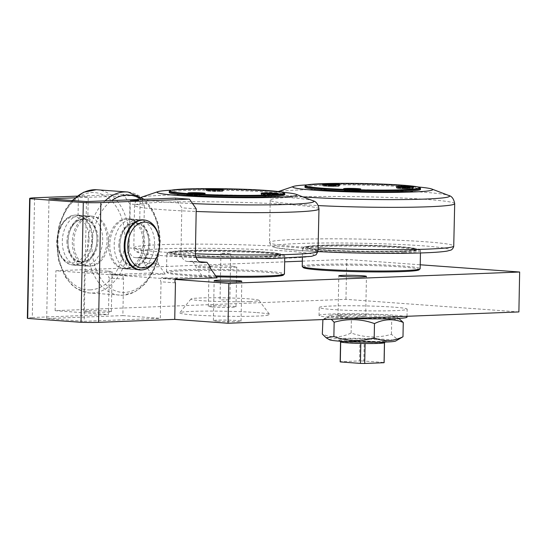 <?xml version="1.0" encoding="UTF-8"?>
<svg xmlns="http://www.w3.org/2000/svg" width="547" height="547" viewBox="0 0 547 547"><rect width="100%" height="100%" fill="white"/><g stroke="black" fill="none" stroke-linecap="round" stroke-linejoin="round"><path stroke-width="0.41" stroke-dasharray="2.73 2.05" d="M126.2 218.8A24.984 17.265 94.2 0 0 108.415 244.42A24.984 17.265 94.2 0 0 123.909 268.666A24.984 17.265 94.2 0 0 142.945 244.994A24.984 17.265 94.2 0 0 127.54 218.821A24.984 17.265 94.2 0 0 126.2 218.8M91.616 216.284A24.984 17.265 -85.8 0 1 92.956 216.304A24.984 17.265 -85.8 0 1 108.361 242.478A24.984 17.265 -85.8 0 1 89.325 266.15A24.984 17.265 -85.8 0 1 73.824 241.897A24.984 17.265 -85.8 0 1 91.616 216.284M68.06 241.48A24.984 17.265 94.2 0 0 68.375 246.909A24.984 17.265 94.2 0 0 83.561 265.726A24.984 17.265 94.2 0 0 102.686 240.133A24.984 17.265 94.2 0 0 87.192 215.887A24.984 17.265 94.2 0 0 69.442 232.304A24.984 17.265 94.2 0 0 68.06 241.48M154.562 243.907A24.984 17.265 94.2 0 0 139.068 219.662A24.984 17.265 94.2 0 0 121.318 236.078A24.984 17.265 94.2 0 0 119.943 245.254A24.984 17.265 94.2 0 0 120.251 250.69A24.984 17.265 94.2 0 0 135.437 269.507A24.984 17.265 94.2 0 0 154.562 243.907M148.798 243.49A24.984 17.265 -85.8 0 1 147.423 252.666A24.984 17.265 -85.8 0 1 129.673 269.083A24.984 17.265 -85.8 0 1 114.179 244.837A24.984 17.265 -85.8 0 1 133.304 219.244A24.984 17.265 -85.8 0 1 148.483 238.061A24.984 17.265 -85.8 0 1 148.798 243.49M96.922 239.709A24.984 17.265 -85.8 0 1 95.547 248.885A24.984 17.265 -85.8 0 1 77.797 265.309A24.984 17.265 -85.8 0 1 62.296 241.063A24.984 17.265 -85.8 0 1 81.428 215.463A24.984 17.265 -85.8 0 1 96.607 234.28A24.984 17.265 -85.8 0 1 96.922 239.709M91.875 239.347A24.984 17.265 -85.8 0 1 72.751 264.939A24.984 17.265 -85.8 0 1 57.572 246.123A24.984 17.265 -85.8 0 1 57.257 240.694A24.984 17.265 -85.8 0 1 58.632 231.518A24.984 17.265 -85.8 0 1 76.382 215.101A24.984 17.265 -85.8 0 1 91.875 239.347M158.227 253.452A24.984 17.265 94.2 0 0 159.608 244.277A24.984 17.265 94.2 0 0 159.293 238.848M89.052 239.292A22.988 15.884 94.2 0 0 76.525 217.255A22.988 15.884 94.2 0 0 58.467 232.092A22.988 15.884 94.2 0 0 57.49 245.528A22.988 15.884 94.2 0 0 74.44 262.656A22.988 15.884 94.2 0 0 89.052 239.292M284.686 193.529A57.77 3.227 1.1 0 0 247.107 189.959A57.77 3.227 1.1 0 0 185.371 189.57A57.77 3.227 1.1 0 0 169.351 191.313M169.235 192.489A57.77 3.227 -178.9 0 1 185.351 190.568A57.77 3.227 -178.9 0 1 248.598 191.019A57.77 3.227 -178.9 0 1 284.755 194.705M202.069 194.568A7.993 0.444 1.1 0 0 193.194 194.315A7.993 0.444 1.1 0 0 188.544 194.657A7.993 0.444 1.1 0 0 196.523 195.231A7.993 0.444 1.1 0 0 204.51 194.964A7.993 0.444 1.1 0 0 202.069 194.568M202.493 193.953A8.595 0.479 -178.9 0 1 205.132 194.349A8.595 0.479 -178.9 0 1 205.118 194.376A8.595 0.479 -178.9 0 1 199.682 194.691A8.595 0.479 -178.9 0 1 190.588 194.417A8.595 0.479 -178.9 0 1 187.956 194.048A8.595 0.479 -178.9 0 1 187.949 194.021A8.595 0.479 -178.9 0 1 193.18 193.679A8.595 0.479 -178.9 0 1 202.493 193.953M220.311 190.787A7.993 0.444 1.1 0 0 211.443 190.534A7.993 0.444 1.1 0 0 206.793 190.876A7.993 0.444 1.1 0 0 214.766 191.45A7.993 0.444 1.1 0 0 222.759 191.183A7.993 0.444 1.1 0 0 220.311 190.787M220.742 190.171A8.595 0.479 -178.9 0 1 223.381 190.575A8.595 0.479 -178.9 0 1 223.367 190.595A8.595 0.479 -178.9 0 1 217.925 190.917A8.595 0.479 -178.9 0 1 208.831 190.636A8.595 0.479 -178.9 0 1 206.205 190.267A8.595 0.479 -178.9 0 1 206.192 190.24A8.595 0.479 -178.9 0 1 211.422 189.898A8.595 0.479 -178.9 0 1 220.742 190.171M275.223 194.787A7.993 0.444 1.1 0 0 266.355 194.534A7.993 0.444 1.1 0 0 261.705 194.876A7.993 0.444 1.1 0 0 269.678 195.45A7.993 0.444 1.1 0 0 277.664 195.183A7.993 0.444 1.1 0 0 275.223 194.787M275.654 194.171A8.595 0.479 -178.9 0 1 278.293 194.568A8.595 0.479 -178.9 0 1 278.279 194.595A8.595 0.479 -178.9 0 1 272.837 194.91A8.595 0.479 -178.9 0 1 263.743 194.636A8.595 0.479 -178.9 0 1 261.117 194.267A8.595 0.479 -178.9 0 1 261.104 194.24A8.595 0.479 -178.9 0 1 266.334 193.898A8.595 0.479 -178.9 0 1 275.654 194.171M275.305 195.409A7.795 0.438 1.1 0 0 277.479 195.156A7.795 0.438 1.1 0 0 269.692 194.568A7.795 0.438 1.1 0 0 261.89 194.855A7.795 0.438 1.1 0 0 266.772 195.354A7.795 0.438 1.1 0 0 275.305 195.409M220.393 191.416A7.795 0.438 1.1 0 0 222.567 191.156A7.795 0.438 1.1 0 0 214.78 190.568A7.795 0.438 1.1 0 0 206.978 190.855A7.795 0.438 1.1 0 0 211.86 191.354A7.795 0.438 1.1 0 0 220.393 191.416M202.151 195.197A7.795 0.438 1.1 0 0 204.325 194.937A7.795 0.438 1.1 0 0 196.537 194.349A7.795 0.438 1.1 0 0 188.736 194.636A7.795 0.438 1.1 0 0 193.611 195.135A7.795 0.438 1.1 0 0 202.151 195.197M186.001 250.56A55.274 3.084 1.1 0 0 170.582 252.399A55.274 3.084 1.1 0 0 225.788 256.55A55.274 3.084 1.1 0 0 281.11 254.526A55.274 3.084 1.1 0 0 246.512 250.998A55.274 3.084 1.1 0 0 186.001 250.56M265.685 256.762A55.274 3.084 -178.9 0 1 205.173 256.331A55.274 3.084 -178.9 0 1 170.575 252.803A55.274 3.084 -178.9 0 1 185.994 250.964A55.274 3.084 -178.9 0 1 246.506 251.394A55.274 3.084 -178.9 0 1 281.103 254.923A55.274 3.084 -178.9 0 1 265.685 256.762M222.444 253.596L230.759 253.555L225.849 253.186L220.933 253.37L222.444 253.596M282.43 192.277A69.961 3.904 1.1 0 0 176.558 189.925A69.961 3.904 1.1 0 0 171.655 190.151M216.776 190.93L212.776 191.081L216.776 190.93L216.79 189.966L217.59 190.137L217.576 191.094M271.681 194.923L267.688 195.081L271.681 194.923L271.702 193.966L272.502 194.137L272.488 195.094M198.527 194.705L193.727 194.691L198.527 194.705L198.547 193.747L199.347 193.918L199.327 194.876M199.347 193.918L193.747 193.734L193.727 194.691M194.547 193.905L194.527 194.862M193.747 193.734L195.744 193.659L195.73 194.616M195.744 193.659L198.547 193.747M272.502 194.137L266.902 193.953L266.881 194.91M267.709 194.123L267.688 195.081M266.902 193.953L268.898 193.877L268.885 194.835M268.898 193.877L271.702 193.966M217.59 190.137L211.99 189.953L211.976 190.91M212.79 190.124L212.776 191.081M211.99 189.953L213.993 189.877L213.973 190.835M213.993 189.877L216.79 189.966M406.995 317.157A43.979 2.455 1.1 0 0 393.491 315.127A43.979 2.455 1.1 0 0 345.813 313.725A43.979 2.455 1.1 0 0 319.051 315.469A43.979 2.455 1.1 0 0 351.338 318.457M340.036 317.205A33.182 1.853 1.1 0 0 377.471 318.258A33.182 1.853 1.1 0 0 396.049 316.768A33.182 1.853 1.1 0 0 386.011 315.414A33.182 1.853 1.1 0 0 351.536 314.354A33.182 1.853 1.1 0 0 330.005 315.503A33.182 1.853 1.1 0 0 340.036 317.205M393.642 307.14A43.979 2.455 1.1 0 0 345.971 305.739A43.979 2.455 1.1 0 0 319.209 307.489A43.979 2.455 1.1 0 0 363.133 310.785A43.979 2.455 1.1 0 0 407.146 309.178A43.979 2.455 1.1 0 0 393.642 307.14M329.54 339.803A33.182 1.853 -178.9 0 1 348.118 338.313A33.182 1.853 -178.9 0 1 385.553 339.366A33.182 1.853 -178.9 0 1 395.584 341.075M345.273 338.996A23.986 1.34 -178.9 0 1 372.151 339.215A23.986 1.34 -178.9 0 1 386.51 340.795A23.986 1.34 -178.9 0 1 362.538 341.595A23.986 1.34 -178.9 0 1 338.614 339.872A23.986 1.34 -178.9 0 1 345.273 338.996M401.177 338.005L396.397 338.531L391.44 334.313C377.915 338.196 364.473 337.752 351.112 332.986C341.431 337.684 331.838 338.06 322.327 334.108M322.6 319.804C332.275 315.113 341.875 314.737 351.386 318.682C364.911 314.805 378.353 315.25 391.714 320.016L399.419 318.792M331.25 319.236L324.412 318.566L322.908 319.564M351.112 332.986L351.386 318.682M391.44 334.313L391.714 320.016M197.351 194L197.33 194.958M202.404 193.652A7.795 0.438 -178.9 0 1 204.339 193.98A7.795 0.438 -178.9 0 1 202.164 194.233A7.795 0.438 -178.9 0 1 193.631 194.178A7.795 0.438 -178.9 0 1 188.756 193.679A7.795 0.438 -178.9 0 1 190.698 193.426M270.505 194.212L270.492 195.176M275.565 193.87A7.795 0.438 -178.9 0 1 277.5 194.192A7.795 0.438 -178.9 0 1 275.326 194.452A7.795 0.438 -178.9 0 1 266.792 194.39A7.795 0.438 -178.9 0 1 261.91 193.898A7.795 0.438 -178.9 0 1 263.852 193.645M215.593 190.219L215.573 191.177M220.653 189.871A7.795 0.438 -178.9 0 1 222.588 190.199A7.795 0.438 -178.9 0 1 220.414 190.459A7.795 0.438 -178.9 0 1 211.874 190.397A7.795 0.438 -178.9 0 1 206.998 189.898A7.795 0.438 -178.9 0 1 208.947 189.645M420.404 188.236A57.77 3.227 1.1 0 0 368.131 184.202A57.77 3.227 1.1 0 0 306.655 185.467A57.77 3.227 1.1 0 0 305.069 186.021M304.952 187.197A57.77 3.227 -178.9 0 1 306.635 186.465A57.77 3.227 -178.9 0 1 369.717 185.242A57.77 3.227 -178.9 0 1 420.472 189.419M354.094 190.096A7.993 0.444 1.1 0 0 344.2 190.363A7.993 0.444 1.1 0 0 352.172 190.937A7.993 0.444 1.1 0 0 360.158 190.671A7.993 0.444 1.1 0 0 354.094 190.096M354.251 189.467A8.595 0.479 -178.9 0 1 360.788 190.055A8.595 0.479 -178.9 0 1 360.774 190.082A8.595 0.479 -178.9 0 1 350.135 190.322A8.595 0.479 -178.9 0 1 343.612 189.754A8.595 0.479 -178.9 0 1 343.598 189.727A8.595 0.479 -178.9 0 1 354.251 189.467M332.925 185.604A7.993 0.444 1.1 0 0 323.031 185.871A7.993 0.444 1.1 0 0 331.003 186.445A7.993 0.444 1.1 0 0 338.99 186.178A7.993 0.444 1.1 0 0 332.925 185.604M333.082 184.975A8.595 0.479 -178.9 0 1 339.619 185.57A8.595 0.479 -178.9 0 1 339.605 185.597A8.595 0.479 -178.9 0 1 328.966 185.83A8.595 0.479 -178.9 0 1 322.443 185.262A8.595 0.479 -178.9 0 1 322.429 185.235A8.595 0.479 -178.9 0 1 333.082 184.975M406.865 188.038A7.993 0.444 1.1 0 0 396.972 188.305A7.993 0.444 1.1 0 0 404.944 188.879A7.993 0.444 1.1 0 0 412.93 188.612A7.993 0.444 1.1 0 0 406.865 188.038M407.023 187.409A8.595 0.479 -178.9 0 1 413.559 188.004A8.595 0.479 -178.9 0 1 413.546 188.031A8.595 0.479 -178.9 0 1 402.907 188.264A8.595 0.479 -178.9 0 1 396.384 187.696A8.595 0.479 -178.9 0 1 396.37 187.669A8.595 0.479 -178.9 0 1 407.023 187.409M410.353 188.223A7.795 0.438 1.1 0 0 401.901 187.977A7.795 0.438 1.1 0 0 397.156 188.284A7.795 0.438 1.1 0 0 404.944 188.872A7.795 0.438 1.1 0 0 412.746 188.585A7.795 0.438 1.1 0 0 410.353 188.223M336.412 185.789A7.795 0.438 1.1 0 0 327.961 185.542A7.795 0.438 1.1 0 0 323.215 185.85A7.795 0.438 1.1 0 0 331.003 186.438A7.795 0.438 1.1 0 0 338.805 186.151A7.795 0.438 1.1 0 0 336.412 185.789M357.581 190.281A7.795 0.438 1.1 0 0 349.13 190.035A7.795 0.438 1.1 0 0 344.384 190.342A7.795 0.438 1.1 0 0 352.172 190.924A7.795 0.438 1.1 0 0 359.974 190.643A7.795 0.438 1.1 0 0 357.581 190.281M307.913 246.41A55.274 3.084 1.1 0 0 306.299 247.114A55.274 3.084 1.1 0 0 361.505 251.258A55.274 3.084 1.1 0 0 416.828 249.234A55.274 3.084 1.1 0 0 368.261 245.241A55.274 3.084 1.1 0 0 307.913 246.41M415.207 250.341A55.274 3.084 -178.9 0 1 354.859 251.511A55.274 3.084 -178.9 0 1 306.293 247.511A55.274 3.084 -178.9 0 1 307.906 246.806A55.274 3.084 -178.9 0 1 368.254 245.637A55.274 3.084 -178.9 0 1 416.821 249.637A55.274 3.084 -178.9 0 1 415.207 250.341M418.147 186.985A69.961 3.904 1.1 0 0 307.373 184.859M350.101 190.342L354.948 190.5L349.41 190.486L350.101 190.342L350.121 189.385L352.89 189.392L352.87 190.349M328.932 185.85L333.779 186.007L328.241 185.994L328.932 185.85L328.952 184.893L331.721 184.9L331.701 185.857M402.872 188.284L407.72 188.442L402.182 188.428L402.872 188.284L402.886 187.327L405.662 187.334L405.642 188.291M405.662 187.334L407.741 187.484L404.281 187.621L404.26 188.578M407.05 187.628L407.03 188.585M404.281 187.621L402.195 187.471L402.182 188.428M402.195 187.471L402.886 187.327M331.721 184.9L333.8 185.05L330.34 185.187L330.32 186.144M333.109 185.194L333.089 186.151M330.34 185.187L328.262 185.036L328.241 185.994M328.262 185.036L328.952 184.893M352.89 189.392L354.969 189.542L351.509 189.679L351.489 190.636M354.278 189.686L354.258 190.643M351.509 189.679L349.43 189.529L349.41 190.486M349.43 189.529L350.121 189.385M407.741 187.484L407.72 188.442M410.831 187.3A7.795 0.438 -178.9 0 1 412.766 187.628A7.795 0.438 -178.9 0 1 408.021 187.936A7.795 0.438 -178.9 0 1 399.57 187.689A7.795 0.438 -178.9 0 1 397.177 187.327A7.795 0.438 -178.9 0 1 399.119 187.081M333.8 185.05L333.779 186.007M336.89 184.865A7.795 0.438 -178.9 0 1 338.825 185.194A7.795 0.438 -178.9 0 1 334.08 185.501A7.795 0.438 -178.9 0 1 325.629 185.255A7.795 0.438 -178.9 0 1 323.236 184.893A7.795 0.438 -178.9 0 1 325.185 184.647M354.969 189.542L354.948 190.5M358.059 189.358A7.795 0.438 -178.9 0 1 359.994 189.686A7.795 0.438 -178.9 0 1 355.249 189.994A7.795 0.438 -178.9 0 1 346.798 189.747A7.795 0.438 -178.9 0 1 344.405 189.385A7.795 0.438 -178.9 0 1 346.354 189.132M365.109 343.523L384.445 342.771M384.473 342.743A21.989 1.231 1.1 0 0 384.514 342.675A21.989 1.231 1.1 0 0 384.356 342.531A21.989 1.231 1.1 0 0 364.234 341.061L363.851 361.02L383.973 362.483L384.356 342.531L364.234 341.061A21.989 1.231 1.1 0 0 359.947 340.986L340.61 341.738L340.227 361.697L359.564 360.938L359.947 340.986A21.989 1.231 1.1 0 0 346.675 341.102A21.989 1.231 1.1 0 0 340.61 341.738A21.989 1.231 1.1 0 0 340.542 341.834A21.989 1.231 1.1 0 0 340.576 341.902M340.692 341.978L360.815 343.448M363.851 361.02A21.989 1.231 1.1 0 0 359.564 360.938M404.048 252.666A58.973 3.289 1.1 0 0 420.499 250.704A58.973 3.289 1.1 0 0 420.411 250.519A58.973 3.289 1.1 0 0 361.601 246.28A58.973 3.289 1.1 0 0 302.676 248.256A58.973 3.289 1.1 0 0 302.58 248.441A58.973 3.289 1.1 0 0 339.489 252.201A58.973 3.289 1.1 0 0 404.048 252.666M403.344 251.613A57.968 3.234 -178.9 0 1 338.388 251.094A57.968 3.234 -178.9 0 1 303.694 247.278A57.968 3.234 -178.9 0 1 361.622 245.336A57.968 3.234 -178.9 0 1 419.433 249.5A57.968 3.234 -178.9 0 1 403.344 251.613M302.231 266.396A58.973 3.289 -178.9 0 1 361.259 264.242A58.973 3.289 -178.9 0 1 420.151 268.666M303.298 267.599A57.968 3.234 -178.9 0 1 361.239 265.295A57.968 3.234 -178.9 0 1 419.043 269.821M175.382 279.455L55.903 270.758L284.666 261.849M302.334 261.158L346.723 259.428L420.226 264.782M216.352 276.837A57.968 3.234 -178.9 0 1 167.58 272.885A57.968 3.234 -178.9 0 1 225.521 270.58A57.968 3.234 -178.9 0 1 283.319 275.107M175.566 279.209L163.444 278.327L202.643 276.803L195.908 267.093L195.929 266.095L192.565 261.24L199.34 261.733M217.056 277.849L202.643 276.803M150.767 273.021L165.173 274.074L125.974 275.599L111.567 274.553L150.767 273.021L144.032 263.312L144.052 262.314L140.688 257.466L155.095 258.512L158.459 263.367L144.052 262.314M107.868 271.148A13.825 0.773 -178.9 0 1 112.114 271.791A13.825 0.773 -178.9 0 1 103.698 272.338A13.825 0.773 -178.9 0 1 88.71 271.9A13.825 0.773 -178.9 0 1 84.464 271.257A13.825 0.773 -178.9 0 1 92.881 270.71A13.825 0.773 -178.9 0 1 107.868 271.148M232.509 266.293A13.825 0.773 -178.9 0 1 236.755 266.936A13.825 0.773 -178.9 0 1 228.338 267.483A13.825 0.773 -178.9 0 1 213.351 267.039A13.825 0.773 -178.9 0 1 209.104 266.403A13.825 0.773 -178.9 0 1 217.515 265.856A13.825 0.773 -178.9 0 1 232.509 266.293M267.627 256.905A57.968 3.234 -178.9 0 1 202.67 256.386A57.968 3.234 -178.9 0 1 167.97 252.57A57.968 3.234 -178.9 0 1 225.904 250.629A57.968 3.234 -178.9 0 1 283.715 254.793A57.968 3.234 -178.9 0 1 267.627 256.905M268.331 257.952A58.973 3.289 1.1 0 0 284.782 255.989A58.973 3.289 1.1 0 0 284.693 255.805A58.973 3.289 1.1 0 0 246.335 252.167A58.973 3.289 1.1 0 0 183.307 251.764A58.973 3.289 1.1 0 0 166.958 253.548A58.973 3.289 1.1 0 0 166.862 253.726A58.973 3.289 1.1 0 0 203.771 257.493A58.973 3.289 1.1 0 0 268.331 257.952M215.689 275.879A58.973 3.289 -178.9 0 1 166.603 271.873A58.973 3.289 -178.9 0 1 166.514 271.688A58.973 3.289 -178.9 0 1 182.965 269.726A58.973 3.289 -178.9 0 1 247.524 270.191A58.973 3.289 -178.9 0 1 284.433 273.951M221.556 299.893L229.87 299.852L221.556 299.893M249.507 301.547A34.058 1.901 -178.9 0 1 211.539 301.247A34.058 1.901 -178.9 0 1 190.944 299.024A34.058 1.901 -178.9 0 1 212.318 297.753A34.058 1.901 -178.9 0 1 248.55 298.84A34.058 1.901 -178.9 0 1 258.977 300.33A34.058 1.901 -178.9 0 1 249.507 301.547M86.46 201.57L84.163 321.294L160.333 318.327L161.03 281.801L175.443 282.847M111.567 274.553A2.4 1.655 94.2 0 0 110.473 273.801A2.4 1.655 94.2 0 0 108.785 275.312A2.4 1.655 94.2 0 0 109.154 278.02L123.567 279.073L122.863 315.598L46.693 318.566L84.163 321.294M46.693 318.566L48.991 198.841M158.459 263.367L158.445 264.365L144.032 263.312M86.371 215.908L81.059 215.34L78.057 215.689L79.561 216.168L87.882 215.88L88.252 196.79L78.419 196.599L88.252 196.79M91.52 216.099A25.087 17.34 -85.8 0 1 107.075 240.441A25.087 17.34 -85.8 0 1 87.876 266.143A25.087 17.34 -85.8 0 1 72.32 241.801A25.087 17.34 -85.8 0 1 91.52 216.099L87.882 215.88M123.567 279.073A2.4 1.655 -85.8 0 1 123.198 276.365A2.4 1.655 -85.8 0 1 124.88 274.854A2.4 1.655 -85.8 0 1 125.974 275.599M140.688 257.466L135.841 257.651A9.996 6.906 -85.8 0 1 135.307 257.644A9.996 6.906 -85.8 0 1 129.106 247.941L129.947 204.045L123.219 194.335L137.625 195.382L144.36 205.091L143.519 248.994A9.996 6.906 94.2 0 0 149.714 258.69A9.996 6.906 94.2 0 0 150.247 258.704L155.095 258.512M144.36 205.091L129.947 204.045M57.907 240.748A25.087 17.34 94.2 0 0 73.462 265.09A25.087 17.34 94.2 0 0 92.58 241.33A25.087 17.34 94.2 0 0 77.106 215.053A25.087 17.34 94.2 0 0 57.907 240.748M518.884 311.927L345.957 299.339L55.138 310.669L108.45 314.552L109.154 278.02M122.863 315.598L160.333 318.327M55.138 310.669L55.903 270.758M210.322 268.139L195.908 267.093M210.342 267.141L195.929 266.095M138.247 219.682L132.935 219.115L129.933 219.463L131.437 219.949L139.758 219.655L140.128 200.564M143.396 219.873L139.758 219.655M163.444 278.327A2.4 1.655 94.2 0 0 162.35 277.582A2.4 1.655 94.2 0 0 160.661 279.093A2.4 1.655 94.2 0 0 161.03 281.801M192.565 261.24L187.717 261.432A9.996 6.906 -85.8 0 1 187.183 261.418A9.996 6.906 -85.8 0 1 180.982 251.723L181.823 207.819L175.095 198.11M196.236 208.872L181.823 207.819M109.783 244.523A25.087 17.34 94.2 0 0 125.345 268.871A25.087 17.34 94.2 0 0 144.456 245.111A25.087 17.34 94.2 0 0 128.989 218.827A25.087 17.34 94.2 0 0 109.783 244.523M145.393 220.195A25.087 17.34 -85.8 0 1 158.958 244.222A25.087 17.34 -85.8 0 1 141.776 269.897M217.638 321.253A13.825 0.773 1.1 0 0 232.625 321.691A13.825 0.773 1.1 0 0 241.042 321.144A13.825 0.773 1.1 0 0 227.231 320.104A13.825 0.773 1.1 0 0 213.392 320.61A13.825 0.773 1.1 0 0 217.638 321.253M87.944 311.811A13.825 0.773 1.1 0 0 102.932 312.248A13.825 0.773 1.1 0 0 111.349 311.701A13.825 0.773 1.1 0 0 97.537 310.662A13.825 0.773 1.1 0 0 83.698 311.168A13.825 0.773 1.1 0 0 87.944 311.811M212.585 306.949A13.825 0.773 1.1 0 0 227.573 307.393A13.825 0.773 1.1 0 0 235.989 306.84A13.825 0.773 1.1 0 0 222.178 305.807A13.825 0.773 1.1 0 0 208.339 306.313A13.825 0.773 1.1 0 0 212.585 306.949M342.278 316.392A13.825 0.773 1.1 0 0 357.266 316.836A13.825 0.773 1.1 0 0 365.683 316.282A13.825 0.773 1.1 0 0 351.871 315.25A13.825 0.773 1.1 0 0 338.032 315.756A13.825 0.773 1.1 0 0 342.278 316.392M345.957 299.339L346.723 259.428M165.173 274.074L158.445 264.365M255.852 312.515A44.977 2.509 1.1 0 0 207.997 311.079A44.977 2.509 1.1 0 0 179.765 312.754A44.977 2.509 1.1 0 0 224.639 316.234A44.977 2.509 1.1 0 0 269.616 314.477A44.977 2.509 1.1 0 0 255.852 312.515M34.584 197.788L32.287 317.52L108.45 314.552M123.219 194.335L77.113 196.134M75.028 197.823L137.625 195.382M32.287 317.52A22.051 1.231 1.1 0 0 27.35 318.197M141.372 199.429A48.751 33.695 -85.8 0 1 158.425 253.411A48.751 33.695 -85.8 0 1 124.791 292.413A48.751 33.695 -85.8 0 1 92.6 255.975A48.751 33.695 -85.8 0 1 111.752 200.578M105.106 200.838A51.753 35.767 94.2 0 0 88.676 258.034A51.753 35.767 94.2 0 0 120.566 295.25A51.753 35.767 94.2 0 0 122.617 295.25A51.753 35.767 94.2 0 0 159.368 244.707A51.753 35.767 94.2 0 0 128.08 192.038M96.293 189.72A51.753 35.767 -85.8 0 1 129.065 241.459A51.753 35.767 -85.8 0 1 92.265 293.042A51.753 35.767 -85.8 0 1 88.778 292.932A51.753 35.767 -85.8 0 1 58.42 256.413A51.753 35.767 -85.8 0 1 72.826 200.571M90.207 289.896A48.751 33.695 94.2 0 0 124.914 239.907A48.751 33.695 94.2 0 0 92.074 192.558A48.751 33.695 94.2 0 0 57.36 242.54A48.751 33.695 94.2 0 0 90.207 289.896M119.848 244.994A21.695 14.995 -85.8 0 1 121.044 237.029A21.695 14.995 -85.8 0 1 138.09 223.019A21.695 14.995 -85.8 0 1 149.912 243.825A21.695 14.995 -85.8 0 1 134.466 266.068A21.695 14.995 -85.8 0 1 120.121 249.712A21.695 14.995 -85.8 0 1 119.848 244.994M118.829 244.919A21.695 14.995 94.2 0 0 133.447 265.992A21.695 14.995 94.2 0 0 147.697 251.716A21.695 14.995 94.2 0 0 148.893 243.75A21.695 14.995 94.2 0 0 148.62 239.039A21.695 14.995 94.2 0 0 132.62 222.875A21.695 14.995 94.2 0 0 118.829 244.919M67.972 241.22A21.695 14.995 -85.8 0 1 69.168 233.254A21.695 14.995 -85.8 0 1 86.207 219.244A21.695 14.995 -85.8 0 1 98.029 240.051A21.695 14.995 -85.8 0 1 82.583 262.293A21.695 14.995 -85.8 0 1 68.245 245.931A21.695 14.995 -85.8 0 1 67.972 241.22M66.953 241.145A21.695 14.995 94.2 0 0 81.565 262.218A21.695 14.995 94.2 0 0 95.821 247.941A21.695 14.995 94.2 0 0 97.01 239.976A21.695 14.995 94.2 0 0 96.744 235.258A21.695 14.995 94.2 0 0 80.744 219.094A21.695 14.995 94.2 0 0 66.953 241.145M162.329 248.837A88.115 4.916 1.1 0 0 164.804 255.839A88.115 4.916 1.1 0 0 289.363 258.088A88.115 4.916 1.1 0 0 286.888 251.087A88.115 4.916 1.1 0 0 162.329 248.837M192.578 203.593A87 4.855 -178.9 0 1 166.609 202.137A87 4.855 -178.9 0 1 140.941 197.392A87 4.855 -178.9 0 1 164.162 195.217A87 4.855 -178.9 0 1 253.097 195.655A87 4.855 -178.9 0 1 312.843 200.687M318.976 208.961A92.258 5.149 1.1 0 0 261.206 203.074A92.258 5.149 1.1 0 0 160.23 202.349A92.258 5.149 1.1 0 0 134.494 205.419A92.258 5.149 1.1 0 0 162.821 209.686A92.258 5.149 1.1 0 0 196.188 211.47M195.409 253.815A92.108 5.142 -178.9 0 1 162.11 252.03A92.108 5.142 -178.9 0 1 133.83 247.784A92.108 5.142 -178.9 0 1 159.519 244.714A92.108 5.142 -178.9 0 1 260.406 245.439A92.108 5.142 -178.9 0 1 318.012 251.319M276.03 245.357A88.115 4.916 1.1 0 0 340.46 252.55A88.115 4.916 1.1 0 0 447.097 250.991A88.115 4.916 1.1 0 0 382.668 243.805A88.115 4.916 1.1 0 0 276.03 245.357M302.847 196.886A87 4.855 -178.9 0 1 276.659 192.1A87 4.855 -178.9 0 1 278.149 191.717A87 4.855 -178.9 0 1 366.456 189.72A87 4.855 -178.9 0 1 448.561 195.402M454.694 203.675A92.258 5.149 1.1 0 0 373.601 197.002A92.258 5.149 1.1 0 0 272.898 198.958A92.258 5.149 1.1 0 0 270.211 200.134A92.258 5.149 1.1 0 0 318.279 205.583M318.135 247.955A92.108 5.142 -178.9 0 1 269.548 242.492A92.108 5.142 -178.9 0 1 272.228 241.316A92.108 5.142 -178.9 0 1 372.863 239.367A92.108 5.142 -178.9 0 1 453.736 246.034M150.247 258.704L135.841 257.651M129.106 247.941L143.519 248.994M201.064 262.403L187.717 261.432M180.982 251.723L195.395 252.769M72.204 200.53L65.77 209.043L59.138 224.632L56.532 242.191L58.495 260.652L65.072 276.591L71.623 284.686L76.306 288.413L88.778 292.932L122.747 295.25L134.637 292.05L145.215 283.845L153.468 271.579L158.671 256.509L160.346 240.14L158.322 224.113L152.77 210.034L144.182 199.32M83.561 265.726L89.325 266.15M87.192 215.887L92.956 216.304M121.318 236.078L121.044 237.029C125.865 218.971 145.181 217.296 148.62 239.039L148.483 238.061M120.251 250.69L120.121 249.712C122.131 260.085 126.726 265.432 133.899 265.739C140.176 265.124 144.777 260.454 147.697 251.716L147.423 252.666M69.442 232.304L69.168 233.254C73.982 215.197 93.305 213.521 96.744 235.258L96.607 234.28M68.375 246.909L68.245 245.931C70.255 256.311 74.843 261.651 82.023 261.958C88.299 261.35 92.901 256.68 95.821 247.941L95.547 248.885M123.909 268.666L129.673 269.083M127.54 218.821L133.304 219.244M72.751 264.939L77.797 265.309M76.382 215.101L81.428 215.463M135.437 269.507L138.22 269.705M139.068 219.662L141.851 219.867M57.49 245.528L57.572 246.123M58.467 232.092L58.632 231.518M204.51 194.964L205.118 194.376M188.544 194.657L187.956 194.048M222.759 191.183L223.367 190.595M206.793 190.876L206.205 190.267M277.664 195.183L278.279 194.595M261.705 194.876L261.117 194.267M223.381 190.575L223.402 189.577M206.192 190.24L206.212 189.241M205.132 194.349L205.152 193.351M187.949 194.021L187.963 193.023M278.293 194.568L278.307 193.57M261.104 194.24L261.124 193.241M281.103 254.923L281.11 254.526M170.575 252.803L170.582 252.399M196.154 257.534L164.592 255.839C151.143 254.881 142.309 253.781 138.09 252.523L135.642 251.333C135.437 251.777 133.318 248.174 133.83 247.784L134.494 205.419C135.177 201.077 137.331 198.404 140.941 197.392L141.495 197.2M407.009 316.289L407.146 309.178M319.051 315.469L319.209 307.489M330.005 315.503L324.412 318.566M396.049 316.768L398.811 318.422M188.756 193.679L188.736 194.636M204.339 193.98L204.325 194.937M261.91 193.898L261.89 194.855M277.5 194.192L277.479 195.156M206.998 189.898L206.978 190.855M222.588 190.199L222.567 191.156M360.158 190.671L360.774 190.082M344.2 190.363L343.612 189.754M338.99 186.178L339.605 185.597M323.031 185.871L322.443 185.262M412.93 188.612L413.546 188.031M396.972 188.305L396.384 187.696M339.619 185.57L339.639 184.571M322.429 185.235L322.45 184.236M360.788 190.055L360.808 189.057M343.598 189.727L343.619 188.729M413.559 188.004L413.573 187.006M396.37 187.669L396.39 186.671M416.821 249.637L416.828 249.234M306.293 247.511L306.299 247.114M317.992 251.627L301.137 250.608L275.948 247.791L272.488 246.724L270.806 245.548L269.548 242.492L270.211 200.134C270.895 195.792 273.049 193.112 276.659 192.1L278.252 191.566M397.177 187.327L397.156 188.284M412.766 187.628L412.746 188.585M323.236 184.893L323.215 185.85M338.825 185.194L338.805 186.151M344.405 189.385L344.384 190.342M359.994 189.686L359.974 190.643M385.204 342.046L386.51 340.795M339.872 341.178L338.614 339.872M303.694 247.278L302.676 248.256M419.433 249.5L420.411 250.519M302.58 248.441L302.409 257.384M420.499 250.704L420.452 252.974M167.97 252.57L166.958 253.548M283.715 254.793L284.693 255.805M284.734 258.259L284.782 255.989M166.514 271.688L166.862 253.726M167.58 272.885L166.603 271.873M220.933 253.37L220.044 299.667M230.759 253.555L229.87 299.852M78.057 215.689L78.419 196.599M124.88 274.854L110.473 273.801M135.307 257.644L149.714 258.69M73.462 265.09L87.876 266.143M77.106 215.053L81.059 215.34M129.933 219.463L130.302 200.38M176.756 278.628L162.35 277.582M187.183 261.418L201.59 262.471M125.345 268.871L139.752 269.917M128.989 218.827L132.935 219.115M241.042 321.144L241.808 281.233M213.392 320.61L214.157 280.7M111.349 311.701L112.114 271.791M83.698 311.168L84.464 271.257M235.989 306.84L236.755 266.936M208.339 306.313L209.104 266.403M365.683 316.282L366.449 276.379M338.032 315.756L338.798 275.845M190.944 299.024L179.765 312.754M258.977 300.33L269.616 314.477"/><path stroke-width="0.82" d="M159.662 244.434A22.988 15.884 -85.8 0 1 158.398 252.878A22.988 15.884 -85.8 0 1 133.14 263.004A22.988 15.884 -85.8 0 1 135.854 225.761A22.988 15.884 -85.8 0 1 159.375 239.442A22.988 15.884 -85.8 0 1 159.662 244.434M159.375 239.442L159.293 238.848A24.984 17.265 94.2 0 0 144.107 220.031A24.984 17.265 94.2 0 0 124.983 245.624A24.984 17.265 94.2 0 0 140.483 269.869A24.984 17.265 94.2 0 0 158.227 253.452L158.398 252.878M169.96 190.725L169.351 191.313A57.77 3.227 1.1 0 0 169.255 191.491A57.77 3.227 1.1 0 0 205.412 195.176A57.77 3.227 1.1 0 0 268.659 195.635A57.77 3.227 1.1 0 0 284.775 193.706A57.77 3.227 1.1 0 0 284.686 193.529L284.098 192.92A57.168 3.193 -178.9 0 1 268.242 194.999A57.168 3.193 -178.9 0 1 204.175 194.493A57.168 3.193 -178.9 0 1 169.96 190.725A57.168 3.193 -178.9 0 1 227.087 188.811A57.168 3.193 -178.9 0 1 284.098 192.92M284.775 193.706L284.755 194.705A57.77 3.227 -178.9 0 1 226.937 196.824A57.77 3.227 -178.9 0 1 169.235 192.489L169.255 191.491M208.851 189.638A8.595 0.479 -178.9 0 1 206.212 189.241A8.595 0.479 -178.9 0 1 214.814 188.927A8.595 0.479 -178.9 0 1 223.402 189.577A8.595 0.479 -178.9 0 1 218.171 189.912A8.595 0.479 -178.9 0 1 208.851 189.638M190.602 193.419A8.595 0.479 -178.9 0 1 187.963 193.023A8.595 0.479 -178.9 0 1 196.571 192.708A8.595 0.479 -178.9 0 1 205.152 193.351A8.595 0.479 -178.9 0 1 199.922 193.693A8.595 0.479 -178.9 0 1 190.602 193.419M263.763 193.638A8.595 0.479 -178.9 0 1 261.124 193.241A8.595 0.479 -178.9 0 1 269.726 192.927A8.595 0.479 -178.9 0 1 278.307 193.57A8.595 0.479 -178.9 0 1 273.076 193.912A8.595 0.479 -178.9 0 1 263.763 193.638M171.655 190.151A69.961 3.904 1.1 0 0 157.885 191.669A69.961 3.904 1.1 0 0 195.915 196.503A69.961 3.904 1.1 0 0 277.432 197.269A69.961 3.904 1.1 0 0 296.132 194.322A69.961 3.904 1.1 0 0 282.43 192.277M351.338 318.457A43.979 2.455 1.1 0 0 406.995 317.157L407.009 316.289M339.578 341.157A33.182 1.853 -178.9 0 1 329.54 339.803L326.162 337.779L333.875 336.562C347.236 341.321 360.678 341.766 374.203 337.889C383.714 341.834 393.307 341.465 402.989 336.767L395.584 341.075A33.182 1.853 -178.9 0 1 374.052 342.217A33.182 1.853 -178.9 0 1 339.578 341.157M322.908 319.564L322.327 334.108L326.162 337.779M398.811 318.422L403.262 322.463C393.751 318.511 384.158 318.887 374.476 323.585C361.116 318.819 347.673 318.375 334.149 322.258L331.25 319.236M333.875 336.562L334.149 322.258M374.203 337.889L374.476 323.585M402.989 336.767L403.262 322.463M190.698 193.426A7.795 0.438 -178.9 0 1 190.93 193.419A7.795 0.438 -178.9 0 1 202.404 193.652M263.852 193.645A7.795 0.438 -178.9 0 1 264.085 193.638A7.795 0.438 -178.9 0 1 275.565 193.87M208.947 189.645A7.795 0.438 -178.9 0 1 209.173 189.638A7.795 0.438 -178.9 0 1 220.653 189.871M305.677 185.44L305.069 186.021A57.77 3.227 1.1 0 0 304.973 186.206A57.77 3.227 1.1 0 0 355.735 190.377A57.77 3.227 1.1 0 0 418.811 189.159A57.77 3.227 1.1 0 0 420.493 188.421A57.77 3.227 1.1 0 0 420.404 188.236L419.822 187.628A57.168 3.193 -178.9 0 1 418.243 188.537A57.168 3.193 -178.9 0 1 354.23 189.706A57.168 3.193 -178.9 0 1 305.677 185.44A57.168 3.193 -178.9 0 1 362.805 183.525A57.168 3.193 -178.9 0 1 419.822 187.628M420.493 188.421L420.472 189.419A57.77 3.227 -178.9 0 1 362.654 191.532A57.77 3.227 -178.9 0 1 304.952 187.197L304.973 186.206M328.986 184.831A8.595 0.479 -178.9 0 1 322.45 184.236A8.595 0.479 -178.9 0 1 331.051 183.922A8.595 0.479 -178.9 0 1 339.639 184.571A8.595 0.479 -178.9 0 1 328.986 184.831M350.155 189.324A8.595 0.479 -178.9 0 1 343.619 188.729A8.595 0.479 -178.9 0 1 352.22 188.414A8.595 0.479 -178.9 0 1 360.808 189.057A8.595 0.479 -178.9 0 1 350.155 189.324M402.92 187.265A8.595 0.479 -178.9 0 1 396.39 186.671A8.595 0.479 -178.9 0 1 404.992 186.356A8.595 0.479 -178.9 0 1 413.573 187.006A8.595 0.479 -178.9 0 1 402.92 187.265M307.373 184.859A69.961 3.904 1.1 0 0 294.799 186.076A69.961 3.904 1.1 0 0 293.602 186.383A69.961 3.904 1.1 0 0 348.911 191.874A69.961 3.904 1.1 0 0 430.626 190.547A69.961 3.904 1.1 0 0 431.85 189.036A69.961 3.904 1.1 0 0 418.147 186.985M399.119 187.081A7.795 0.438 -178.9 0 1 410.373 187.265A7.795 0.438 -178.9 0 1 410.831 187.3M325.185 184.647A7.795 0.438 -178.9 0 1 336.432 184.831A7.795 0.438 -178.9 0 1 336.89 184.865M346.354 189.132A7.795 0.438 -178.9 0 1 357.601 189.324A7.795 0.438 -178.9 0 1 358.059 189.358M365.109 343.523A21.989 1.231 1.1 0 0 384.445 342.771L384.062 362.723L364.719 363.475L365.109 343.523A21.989 1.231 1.1 0 1 360.815 343.448L360.432 363.399L340.309 361.936L340.692 341.978A21.989 1.231 1.1 0 0 360.815 343.448M339.872 341.178L340.576 341.902A21.989 1.231 1.1 0 0 340.692 341.978M340.542 341.868L340.159 361.786A21.989 1.231 1.1 0 0 340.309 361.936M384.062 362.723A21.989 1.231 1.1 0 0 384.131 362.634L384.507 342.709M384.445 342.771A21.989 1.231 1.1 0 0 384.473 342.743L385.204 342.046M360.432 363.399A21.989 1.231 1.1 0 0 364.719 363.475M420.452 252.974L420.151 268.666A58.973 3.289 -178.9 0 1 420.055 268.844A58.973 3.289 -178.9 0 1 403.707 270.628A58.973 3.289 -178.9 0 1 340.678 270.225A58.973 3.289 -178.9 0 1 302.32 266.587A58.973 3.289 -178.9 0 1 302.231 266.396L302.409 257.384M420.055 268.844L419.043 269.821A57.968 3.234 -178.9 0 1 402.961 271.572A57.968 3.234 -178.9 0 1 341.007 271.175A57.968 3.234 -178.9 0 1 303.298 267.599L302.32 266.587M420.226 264.782L519.65 272.016L228.824 283.353L175.382 279.455M284.666 261.849L302.334 261.158M284.734 258.259L284.433 273.951A58.973 3.289 -178.9 0 1 284.337 274.136L283.319 275.107A57.968 3.234 -178.9 0 1 267.244 276.857A57.968 3.234 -178.9 0 1 216.352 276.837M199.34 261.733L206.971 262.286L210.342 267.141L210.322 268.139L217.056 277.849L175.566 279.209M237.562 280.59A13.825 0.773 -178.9 0 1 241.808 281.233A13.825 0.773 -178.9 0 1 233.391 281.78A13.825 0.773 -178.9 0 1 218.403 281.343A13.825 0.773 -178.9 0 1 214.157 280.7A13.825 0.773 -178.9 0 1 222.574 280.153A13.825 0.773 -178.9 0 1 237.562 280.59M362.203 275.736A13.825 0.773 -178.9 0 1 366.449 276.379A13.825 0.773 -178.9 0 1 358.032 276.926A13.825 0.773 -178.9 0 1 343.044 276.481A13.825 0.773 -178.9 0 1 338.798 275.845A13.825 0.773 -178.9 0 1 347.208 275.298A13.825 0.773 -178.9 0 1 362.203 275.736M284.337 274.136A58.973 3.289 -178.9 0 1 267.989 275.914A58.973 3.289 -178.9 0 1 215.689 275.879M177.857 279.373A2.4 1.655 -85.8 0 0 176.756 278.628A2.4 1.655 -85.8 0 0 175.074 280.139A2.4 1.655 -85.8 0 0 175.443 282.847L174.739 319.38L98.569 322.347L100.874 202.616L189.501 199.163L175.095 198.11L86.46 201.57L48.991 198.841L75.028 197.823M81.011 322.306L27.692 318.422L29.989 198.691L83.308 202.575L81.011 322.306A22.051 1.231 1.1 0 0 98.569 322.347M174.739 319.38L228.058 323.256L228.824 283.353M138.617 200.339L130.302 200.38L138.617 200.339M189.501 199.163L196.236 208.872L195.395 252.769A9.996 6.906 94.2 0 0 201.59 262.471A9.996 6.906 94.2 0 0 202.123 262.478L206.971 262.286M141.776 269.897A25.087 17.34 -85.8 0 1 139.752 269.917A25.087 17.34 -85.8 0 1 124.196 245.576A25.087 17.34 -85.8 0 1 143.396 219.873A25.087 17.34 -85.8 0 1 145.393 220.195M228.058 323.256L518.884 311.927L519.65 272.016M77.113 196.134L34.584 197.788A22.051 1.231 -178.9 0 0 29.647 198.472L27.35 318.197A22.051 1.231 1.1 0 0 27.692 318.422M100.874 202.616A22.051 1.231 -178.9 0 1 83.308 202.575M29.989 198.691A22.051 1.231 -178.9 0 1 29.647 198.472M111.752 200.578A48.751 33.695 -85.8 0 1 126.658 195.074A48.751 33.695 -85.8 0 1 141.372 199.429M144.182 199.32L128.08 192.038A51.753 35.767 94.2 0 0 124.6 191.929A51.753 35.767 94.2 0 0 105.106 200.838M72.826 200.571A51.753 35.767 -85.8 0 1 94.248 189.72A51.753 35.767 -85.8 0 1 96.293 189.72L128.08 192.038M296.132 194.322L312.843 200.687A87 4.855 -178.9 0 1 289.595 204.352A87 4.855 -178.9 0 1 192.578 203.593M196.188 211.47A92.258 5.149 1.1 0 0 318.976 208.961C318.122 204.154 316.077 201.399 312.843 200.687M318.976 208.961L318.012 251.319A92.108 5.142 -178.9 0 1 195.409 253.815M431.85 189.036L448.561 195.402A87 4.855 -178.9 0 1 447.043 197.276A87 4.855 -178.9 0 1 341.759 198.814A87 4.855 -178.9 0 1 302.847 196.886M318.279 205.583A92.258 5.149 1.1 0 0 340.357 206.486A92.258 5.149 1.1 0 0 454.694 203.675C453.839 198.869 451.795 196.106 448.561 195.402M454.694 203.675L453.736 246.034A92.108 5.142 -178.9 0 1 339.578 248.83A92.108 5.142 -178.9 0 1 318.135 247.955M202.123 262.478L201.064 262.403M96.293 189.72L83.588 192.257L72.204 200.53M138.22 269.705L140.483 269.869M141.851 219.867L144.107 220.031M157.885 191.669L141.495 197.2M318.012 251.319L316.07 254.793L311.421 256.365L272.932 258.533L217.911 258.218L196.154 257.534M293.602 186.383L278.252 191.566M453.736 246.034C453.736 247.62 451.795 250.15 450.632 250.143L447.138 251.08C440.369 252.215 427.542 252.933 408.65 253.24C387.385 253.555 364.637 253.329 340.405 252.55L317.992 251.627"/></g></svg>
